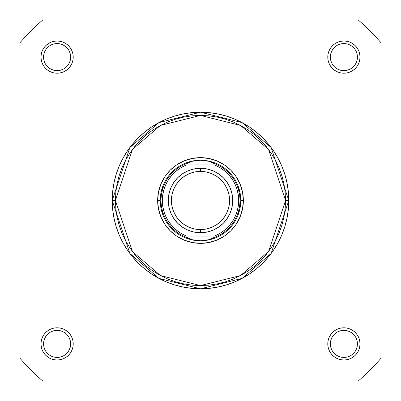 <?xml version="1.0" encoding="UTF-8"?>
<svg xmlns="http://www.w3.org/2000/svg" width="401" height="401" viewBox="0 0 401 401"><rect width="100%" height="100%" fill="white"/><g stroke="black" fill="none" stroke-linecap="round" stroke-linejoin="round"><path stroke-width="0.6" d="M70.641 343.898L70.641 343.893A13.534 13.534 0 0 0 57.107 330.359A13.534 13.534 0 0 0 43.574 343.893L40.997 343.893A16.11 16.11 0 0 1 57.107 327.782A16.11 16.11 0 0 1 73.218 343.893L70.641 343.893A13.534 13.534 0 0 1 57.107 357.426A13.534 13.534 0 0 1 43.574 343.893A13.534 13.534 0 0 1 57.107 330.359A13.534 13.534 0 0 1 70.641 343.893L70.381 341.251L69.609 338.715M357.426 343.898L357.426 343.893A13.534 13.534 0 0 0 343.893 330.359A13.534 13.534 0 0 0 330.359 343.893L327.782 343.893A16.11 16.11 0 0 1 343.893 327.782A16.11 16.11 0 0 1 360.003 343.893L357.426 343.893A13.534 13.534 0 0 1 343.893 357.426A13.534 13.534 0 0 1 330.359 343.893A13.534 13.534 0 0 1 343.893 330.359A13.534 13.534 0 0 1 357.426 343.893L357.166 341.251L356.399 338.715M43.574 57.102L43.574 57.107A13.534 13.534 0 0 0 57.107 70.641A13.534 13.534 0 0 0 70.641 57.107A13.534 13.534 0 0 0 57.107 43.574A13.534 13.534 0 0 0 43.574 57.107L40.997 57.107A16.11 16.11 0 0 1 57.107 40.997A16.11 16.11 0 0 1 73.218 57.107L70.641 57.107A13.534 13.534 0 0 1 57.107 70.641A13.534 13.534 0 0 1 43.574 57.107A13.534 13.534 0 0 1 57.107 43.574A13.534 13.534 0 0 1 70.641 57.107L70.381 54.466L69.609 51.929M330.359 57.102L330.359 57.107A13.534 13.534 0 0 0 343.893 70.641A13.534 13.534 0 0 0 357.426 57.107A13.534 13.534 0 0 0 343.893 43.574A13.534 13.534 0 0 0 330.359 57.107L327.782 57.107A16.11 16.11 0 0 1 343.893 40.997A16.11 16.11 0 0 1 360.003 57.107L357.426 57.107A13.534 13.534 0 0 1 343.893 70.641A13.534 13.534 0 0 1 330.359 57.107A13.534 13.534 0 0 1 343.893 43.574A13.534 13.534 0 0 1 357.426 57.107L357.166 54.466L356.399 51.929M243.357 200.5L240.78 200.5L243.357 200.5L242.535 192.139L240.094 184.099L236.134 176.691L230.806 170.194L224.309 164.866L216.901 160.906L208.861 158.465L200.5 157.643L192.139 158.465L184.099 160.906L176.691 164.866L170.194 170.194L164.866 176.691L160.906 184.099L158.465 192.139L157.643 200.5A42.857 42.857 0 0 1 200.5 157.643A42.857 42.857 0 0 1 243.357 200.5A42.857 42.857 0 0 1 200.5 243.357A42.857 42.857 0 0 1 157.643 200.5L158.465 208.861L160.906 216.901L164.866 224.309L170.194 230.806L176.691 236.134L184.099 240.094L192.139 242.535L200.5 243.357L208.861 242.535L216.901 240.094L224.309 236.134L230.806 230.806L236.134 224.309L240.094 216.901L242.535 208.861L243.357 200.5M160.996 192.64L163.287 185.087L160.996 192.64L160.22 200.5L157.643 200.5L160.22 200.5L160.996 208.36L163.287 215.913L160.996 208.36M285.567 200.5L268.555 251.542L240.535 275.562L200.5 285.567L160.465 275.562L132.445 251.542L115.433 200.5L112.21 200.5L129.869 253.477L158.951 278.404L200.5 288.79L242.049 278.404L271.131 253.477L288.79 200.5L285.567 200.5L285.161 208.836L283.933 217.096L281.908 225.197L279.096 233.056L275.522 240.6L271.231 247.763L266.259 254.47L260.655 260.655L254.47 266.259L247.763 271.231L240.6 275.522L233.056 279.096L225.197 281.908L217.096 283.933L208.836 285.161L200.5 285.567L192.164 285.161L183.904 283.933L175.803 281.908L167.944 279.096L160.4 275.522L153.237 271.231L146.53 266.259L140.345 260.655L134.741 254.47L129.769 247.763L125.478 240.6L121.904 233.056L119.092 225.197L117.067 217.096L115.839 208.836L115.433 200.5L115.839 192.164L117.067 183.904L119.092 175.803L121.904 167.944L125.478 160.4L129.769 153.237L134.741 146.53L140.345 140.345L146.53 134.741L153.237 129.769L160.4 125.478L167.944 121.904L175.803 119.092L183.904 117.067L192.164 115.839L200.5 115.433L208.836 115.839L217.096 117.067L225.197 119.092L233.056 121.904L240.6 125.478L247.763 129.769L254.47 134.741L260.655 140.345L266.259 146.53L271.231 153.237L275.522 160.4L279.096 167.944L281.908 175.803L283.933 183.904L285.161 192.164L285.567 200.5L288.79 200.5A88.29 88.29 0 0 1 200.5 288.79A88.29 88.29 0 0 1 112.21 200.5L112.636 209.157L113.904 217.723L116.009 226.129L118.932 234.289L122.636 242.119L127.087 249.552L132.25 256.51L138.069 262.931L144.49 268.75L151.448 273.913L158.881 278.364L166.711 282.068L174.871 284.991L183.277 287.096L191.843 288.364L200.5 288.79L209.157 288.364L217.723 287.096L226.129 284.991L234.289 282.068L242.119 278.364L249.552 273.913L256.51 268.75L262.931 262.931L268.75 256.51L273.913 249.552L278.364 242.119L282.068 234.289L284.991 226.129L287.096 217.723L288.364 209.157L288.79 200.5L288.364 191.843L287.096 183.277L284.991 174.871L282.068 166.711L278.364 158.881L273.913 151.448L268.75 144.49L262.931 138.069L256.51 132.25L249.552 127.087L242.119 122.636L234.289 118.932L226.129 116.009L217.723 113.904L209.157 112.636L200.5 112.21L191.843 112.636L183.277 113.904L174.871 116.009L166.711 118.932L158.881 122.636L151.448 127.087L144.49 132.25L138.069 138.069L132.25 144.49L127.087 151.448L122.636 158.881L118.932 166.711L116.009 174.871L113.904 183.277L112.636 191.843L112.21 200.5A88.29 88.29 0 0 1 200.5 112.21A88.29 88.29 0 0 1 288.79 200.5L271.131 147.523L242.049 122.596L200.5 112.21L158.951 122.596L129.869 147.523L112.21 200.5L115.433 200.5L132.445 149.458L160.465 125.438L200.5 115.433L240.535 125.438L268.555 149.458L285.567 200.5M358.339 380.95L42.661 380.95A239.743 239.743 0 0 1 20.05 358.339L20.05 42.661A239.743 239.743 0 0 1 42.661 20.05L358.339 20.05A239.743 239.743 0 0 1 380.95 42.661L380.95 358.339A239.743 239.743 0 0 1 358.339 380.95L42.661 380.95A239.743 239.743 0 0 1 20.05 358.339L20.05 42.661A239.743 239.743 0 0 1 42.661 20.05L358.339 20.05A239.743 239.743 0 0 1 380.95 42.661L380.95 358.339A239.743 239.743 0 0 1 358.339 380.95M357.426 57.107L360.003 57.107A16.11 16.11 0 0 1 343.893 73.218A16.11 16.11 0 0 1 327.782 57.107L328.093 60.25L329.01 63.273L330.499 66.06L332.499 68.501L334.94 70.501L337.727 71.99L340.75 72.907L343.893 73.218L347.035 72.907L350.058 71.99L352.845 70.501L355.286 68.501L357.291 66.06L358.78 63.273L359.697 60.25L360.003 57.107L359.697 53.965L358.78 50.942L357.291 48.155L355.286 45.714L352.845 43.709L350.058 42.22L347.035 41.303L343.893 40.997L340.75 41.303L337.727 42.22L334.94 43.709L332.499 45.714L330.499 48.155L329.01 50.942L328.093 53.965L327.782 57.107L330.359 57.107L330.619 59.749L331.391 62.285M70.641 57.107L73.218 57.107A16.11 16.11 0 0 1 57.107 73.218A16.11 16.11 0 0 1 40.997 57.107L41.303 60.25L42.22 63.273L43.709 66.06L45.714 68.501L48.155 70.501L50.942 71.99L53.965 72.907L57.107 73.218L60.25 72.907L63.273 71.99L66.06 70.501L68.501 68.501L70.501 66.06L71.99 63.273L72.907 60.25L73.218 57.107L72.907 53.965L71.99 50.942L70.501 48.155L68.501 45.714L66.06 43.709L63.273 42.22L60.25 41.303L57.107 40.997L53.965 41.303L50.942 42.22L48.155 43.709L45.714 45.714L43.709 48.155L42.22 50.942L41.303 53.965L40.997 57.107L43.574 57.107L43.834 59.749L44.601 62.285M330.359 343.888L330.359 343.893A13.534 13.534 0 0 0 343.893 357.426A13.534 13.534 0 0 0 357.426 343.893L360.003 343.893A16.11 16.11 0 0 1 343.893 360.003A16.11 16.11 0 0 1 327.782 343.893L328.093 347.035L329.01 350.058L330.499 352.845L332.499 355.286L334.94 357.291L337.727 358.78L340.75 359.697L343.893 360.003L347.035 359.697L350.058 358.78L352.845 357.291L355.286 355.286L357.291 352.845L358.78 350.058L359.697 347.035L360.003 343.893L359.697 340.75L358.78 337.727L357.291 334.94L355.286 332.499L352.845 330.499L350.058 329.01L347.035 328.093L343.893 327.782L340.75 328.093L337.727 329.01L334.94 330.499L332.499 332.499L330.499 334.94L329.01 337.727L328.093 340.75L327.782 343.893L330.359 343.893L330.619 346.534L331.391 349.07M43.574 343.888L43.574 343.893A13.534 13.534 0 0 0 57.107 357.426A13.534 13.534 0 0 0 70.641 343.893L73.218 343.893A16.11 16.11 0 0 1 57.107 360.003A16.11 16.11 0 0 1 40.997 343.893L41.303 347.035L42.22 350.058L43.709 352.845L45.714 355.286L48.155 357.291L50.942 358.78L53.965 359.697L57.107 360.003L60.25 359.697L63.273 358.78L66.06 357.291L68.501 355.286L70.501 352.845L71.99 350.058L72.907 347.035L73.218 343.893L72.907 340.75L71.99 337.727L70.501 334.94L68.501 332.499L66.06 330.499L63.273 329.01L60.25 328.093L57.107 327.782L53.965 328.093L50.942 329.01L48.155 330.499L45.714 332.499L43.709 334.94L42.22 337.727L41.303 340.75L40.997 343.893L43.574 343.893L43.834 346.534L44.601 349.07M192.64 160.996L185.087 163.287L192.64 160.996L200.5 160.22L204.59 160.48L208.615 161.257L212.51 162.535L217.873 165.057L214.7 165.057L219.798 167.548L224.465 170.771L228.605 174.651L232.124 179.102L234.946 184.024L237.006 189.307L238.264 194.841L238.685 200.5L238.264 206.159L237.006 211.693L234.946 216.976L232.124 221.898L228.605 226.349L224.465 230.229L219.798 233.452L214.7 235.943L186.3 235.943L181.202 233.452L176.535 230.229L172.395 226.349L168.876 221.898L166.054 216.976L163.994 211.693L162.736 206.159L162.315 200.5L162.736 194.841L163.994 189.307L166.054 184.024L168.876 179.102L172.395 174.651L176.535 170.771L181.202 167.548L186.3 165.057L214.7 165.057L183.127 165.057L217.537 164.891L183.463 164.891L188.49 162.535L192.385 161.257L196.41 160.48L200.5 160.22A40.28 40.28 0 0 0 160.22 200.5A40.28 40.28 0 0 0 200.5 240.78A40.28 40.28 0 0 1 160.22 200.5A40.28 40.28 0 0 1 200.5 160.22L208.615 161.257L217.873 165.057A39.473 39.473 0 0 1 217.873 235.943L183.127 235.943L188.49 238.465L192.385 239.743L196.41 240.52L200.5 240.78L204.59 240.52L208.615 239.743L212.51 238.465L217.537 236.109L183.463 236.109L217.873 235.943L208.615 239.743L200.5 240.78L192.385 239.743L183.127 235.943A39.473 39.473 0 0 1 183.127 165.057L192.385 161.257L200.5 160.22A40.28 40.28 0 0 1 240.78 200.5A40.28 40.28 0 0 1 200.5 240.78A40.28 40.28 0 0 0 240.78 200.5A40.28 40.28 0 0 0 200.5 160.22L208.36 160.996L215.913 163.287L208.36 160.996M240.004 192.64L237.713 185.087L240.004 192.64L240.78 200.5L240.004 208.36L237.713 215.913L240.004 208.36M208.36 240.004L215.913 237.713L208.36 240.004L200.5 240.78L192.64 240.004L185.087 237.713L192.64 240.004M45.849 351.406L47.539 353.461M49.584 355.146L51.929 356.399L54.466 357.166M57.102 357.426L59.749 357.166L62.285 356.399M64.621 355.151L66.676 353.461M68.355 351.416L69.609 349.07L70.381 346.534M68.36 336.379L66.676 334.324M64.631 332.645L62.285 331.391L59.749 330.619M57.112 330.359L54.466 330.619L51.929 331.391M49.594 332.64L47.539 334.324M45.854 336.369L44.601 338.715L43.834 341.251M45.849 64.621L47.539 66.676M49.584 68.355L51.929 69.609L54.466 70.381M57.102 70.641L59.749 70.381L62.285 69.609M64.621 68.36L66.676 66.676M68.355 64.631L69.609 62.285L70.381 59.749M68.36 49.594L66.676 47.539M64.631 45.854L62.285 44.601L59.749 43.834M57.112 43.574L54.466 43.834L51.929 44.601M49.594 45.849L47.539 47.539M45.854 49.584L44.601 51.929L43.834 54.466M332.64 64.621L334.324 66.676M336.369 68.355L338.715 69.609L341.251 70.381M343.888 70.641L346.534 70.381L349.07 69.609M351.406 68.36L353.461 66.676M355.146 64.631L356.399 62.285L357.166 59.749M355.151 49.594L353.461 47.539M351.416 45.854L349.07 44.601L346.534 43.834M343.898 43.574L341.251 43.834L338.715 44.601M336.379 45.849L334.324 47.539M332.645 49.584L331.391 51.929L330.619 54.466M332.64 351.406L334.324 353.461M336.369 355.146L338.715 356.399L341.251 357.166M343.888 357.426L346.534 357.166L349.07 356.399M351.406 355.151L353.461 353.461M355.146 351.416L356.399 349.07L357.166 346.534M355.151 336.379L353.461 334.324M351.416 332.645L349.07 331.391L346.534 330.619M343.898 330.359L341.251 330.619L338.715 331.391M336.379 332.64L334.324 334.324M332.645 336.369L331.391 338.715L330.619 341.251M200.5 232.725A32.225 32.225 0 0 1 168.275 200.5A32.225 32.225 0 0 1 200.5 168.275A32.225 32.225 0 0 0 168.275 200.5A32.225 32.225 0 0 0 200.5 232.725L200.5 229.583A29.083 29.083 0 0 1 171.417 200.5A29.083 29.083 0 0 1 200.5 171.417L200.5 168.275L194.214 168.896L188.169 170.731L182.595 173.708L177.713 177.713L173.708 182.595L170.731 188.169L168.896 194.214L168.275 200.5L168.896 206.786L170.731 212.831L173.708 218.405L177.713 223.287L182.595 227.292L188.169 230.269L194.214 232.104L200.5 232.725L206.786 232.104L212.831 230.269L218.405 227.292L223.287 223.287L227.292 218.405L230.269 212.831L232.104 206.786L232.725 200.5L232.104 194.214L230.269 188.169L227.292 182.595L223.287 177.713L218.405 173.708L212.831 170.731L206.786 168.896L200.5 168.275L200.5 171.417L206.174 171.974L211.628 173.628L216.66 176.315L221.066 179.934L224.685 184.34L227.372 189.372L229.026 194.826L229.583 200.5L229.026 206.174L227.372 211.628L224.685 216.66L221.066 221.066L216.66 224.685L211.628 227.372L206.174 229.026L200.5 229.583L194.826 229.026L189.372 227.372L184.34 224.685L179.934 221.066L176.315 216.66L173.628 211.628L171.974 206.174L171.417 200.5L171.974 194.826L173.628 189.372L176.315 184.34L179.934 179.934L184.34 176.315L189.372 173.628L194.826 171.974L200.5 171.417A29.083 29.083 0 0 1 229.583 200.5A29.083 29.083 0 0 1 200.5 229.583L200.5 232.725A32.225 32.225 0 0 0 232.725 200.5A32.225 32.225 0 0 0 200.5 168.275A32.225 32.225 0 0 1 232.725 200.5A32.225 32.225 0 0 1 200.5 232.725M186.3 165.057L183.127 165.057A39.473 39.473 0 0 0 183.127 235.943L186.3 235.943A38.185 38.185 0 0 1 186.3 165.057M214.7 235.943L217.873 235.943A39.473 39.473 0 0 0 217.873 165.057L214.7 165.057A38.185 38.185 0 0 1 214.7 235.943"/></g></svg>
